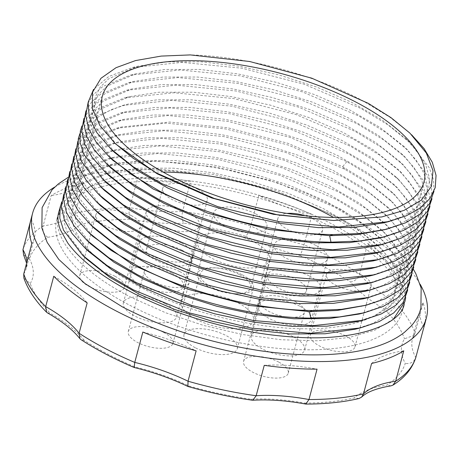 <?xml version="1.0" encoding="UTF-8"?>
<svg xmlns="http://www.w3.org/2000/svg" width="459" height="459" viewBox="0 0 459 459"><rect width="100%" height="100%" fill="white"/><g stroke="black" fill="none" stroke-linecap="round" stroke-linejoin="round"><path stroke-width="0.34" stroke-dasharray="2.29 1.72" d="M79.883 133.678L85.632 124.653L94.778 116.838L122.461 105.472L172.05 100.372L231.881 106.19L294.19 122.232L350.871 146.467L377.946 162.916L399.542 180.364L395.738 176.738L407.793 190.146L415.739 203.366L419.365 216.046L418.579 227.859L413.387 238.508L403.937 247.711L390.471 255.233L373.345 260.878M423.881 229.265L423.433 217.796L419.147 205.649L399.542 180.364M421.861 236.867L421.408 225.392L417.116 213.228L397.488 187.926L375.904 170.496L348.851 154.063L292.188 129.828L229.902 113.792L170.077 107.963L120.487 113.057L92.775 124.423L83.613 132.238L77.864 141.269M419.842 244.458L419.383 232.942L415.056 220.739L395.492 195.545L373.907 178.109L346.832 161.654L290.157 137.419L227.853 121.377L168.023 115.559L118.433 120.654L90.744 132.026L81.593 139.834L75.844 148.865M417.822 252.054L417.369 240.579L413.083 228.421L393.455 203.125L371.87 185.688L344.807 169.251L288.137 145.015L225.845 128.973L166.02 123.155L116.431 128.245L88.725 139.611L79.573 147.431L73.824 156.456M106.631 182.957L88.151 158.659L84.565 147.081L84.886 136.26L89.459 125.921L98.272 116.982L111.084 109.684L127.562 104.21L156.938 99.832L191.46 99.815L229.253 104.187L268.268 112.713L306.405 124.957L341.588 140.27L371.91 157.844L395.738 176.732M104.6 190.537L85.816 165.561L82.419 153.702L83.154 142.663L88.008 132.72L96.86 124.125L125.588 111.795L154.964 107.423L189.469 107.412L227.251 111.784L266.254 120.31L304.374 132.548L339.54 147.855L369.862 165.412L393.684 184.3L405.756 197.714L413.714 210.945L417.346 223.631L416.554 235.456L411.362 246.11L401.9 255.313L388.423 262.835L371.279 268.481M102.615 198.168L83.808 173.186L80.4 161.321L81.128 150.282L85.976 140.334L94.818 131.733L123.54 119.392L152.91 115.02L187.427 115.002L225.214 119.374L264.229 127.9L302.361 140.144L337.537 155.458L367.86 173.02L391.688 191.914L403.748 205.322L411.694 218.541L415.326 231.221L414.54 243.041L409.353 253.689L399.904 262.892L386.444 270.414L369.317 276.06M100.55 205.718L81.777 180.743L78.374 168.889L79.114 157.85L83.968 147.913L92.816 139.312L121.532 126.982L169.526 122.06L227.44 127.705L287.741 143.242L342.603 166.72L368.772 182.625L389.657 199.493L401.717 212.907L409.669 226.126L413.307 238.806L412.521 250.625L407.334 261.274L397.89 270.483L384.43 278.005L367.303 283.651M425.9 221.68L425.436 210.13L421.11 197.938L401.568 172.779L379.828 155.228L352.891 138.876L296.21 114.635L233.901 98.593L174.064 92.775L124.475 97.882L129.576 96.62L158.957 92.236L193.474 92.225L231.273 96.591L270.294 105.122L308.431 117.366L343.613 132.685L373.942 150.254L397.769 169.147L409.824 182.562L417.765 195.775L421.391 208.461L420.593 220.274L415.406 230.923L405.951 240.12L392.485 247.642L375.353 253.288M81.903 126.082L87.652 117.056L96.797 109.248L124.475 97.882M429.945 206.493L429.492 195.023L425.212 182.877L405.613 157.598L384.017 140.144L356.93 123.689L300.249 99.448L237.94 83.406L178.109 77.588L128.52 82.695L100.837 94.061L91.691 101.869L85.948 110.894M427.92 214.083L427.472 202.608L423.175 190.445L403.536 165.137L381.957 147.712L354.91 131.28L298.258 107.05L235.978 91.008L176.158 85.185L126.569 90.268L98.84 101.634L89.677 109.454L83.928 118.485M112.684 160.168L93.906 135.198L90.503 123.345L91.232 112.306L96.08 102.363L104.922 93.768L133.621 81.432L162.997 77.049L197.519 77.037L235.318 81.404L274.339 89.935L312.476 102.185L347.664 117.498L377.986 135.072L401.814 153.966L413.869 167.374L421.81 180.594L425.43 193.279L424.632 205.093L419.44 215.741L409.985 224.939L396.513 232.461L379.381 238.101M110.694 167.787L91.886 142.801L88.478 130.935L89.212 119.891L94.072 109.942L102.925 101.341L131.67 89.006L161.04 84.64L195.551 84.634L233.321 89L272.319 97.526L310.433 109.764L345.593 125.066L375.91 142.629L399.737 161.505L411.809 174.925L419.767 188.144L423.405 200.835L422.624 212.66L417.438 223.309L407.988 232.518L394.516 240.04L377.384 245.691M108.657 175.367L89.866 150.391L86.458 138.538L87.187 127.499L92.035 117.556L100.877 108.955L129.576 96.62M87.967 103.304L93.688 94.302L102.839 86.481L130.522 75.104L180.14 69.998L240.005 75.821L302.28 91.857L358.955 116.093L385.967 132.502L407.535 149.909L427.209 175.235L431.512 187.41L431.965 198.896M409.864 133.116L390.058 117.349L362.994 100.905C313.646 74.278 245.232 56.141 190.273 54.914M433.984 191.305L433.537 179.853L429.268 167.724L409.732 142.485L388.107 124.991L360.975 108.502L304.26 84.249L241.922 68.207L182.062 62.401L132.473 67.525L108.749 76.51L93.567 89.379M116.787 145.038L97.968 120.063L94.548 108.209L95.26 97.165L100.091 87.221L108.915 78.615L137.58 66.262L166.967 61.867L201.512 61.845L239.34 66.211L278.395 74.748L316.561 87.009L351.766 102.346L382.106 119.937L405.928 138.847L417.948 152.245L425.872 165.452L429.475 178.121L428.672 189.923L423.479 200.554L414.035 209.746L400.581 217.262L383.466 222.902M114.687 152.554L95.92 127.591L92.523 115.743L93.252 104.709L98.1 94.772L106.936 86.177L135.623 73.842L164.982 69.458L199.481 69.441L237.251 73.796L276.255 82.316L314.381 94.543L349.557 109.844L379.891 127.395L403.736 146.278L415.825 159.698L423.795 172.928L427.444 185.62L426.669 197.45L421.488 208.111L412.039 217.319L398.573 224.847L381.435 230.498M163.094 172.056A166.428 67.955 14.9 0 0 72.694 207.634A166.428 67.955 14.9 0 0 140.27 287.116A166.428 67.955 -165.1 0 0 394.356 293.221A166.428 67.955 -165.1 0 0 333.595 217.423M242.237 274.809A27.546 11.245 -165.1 0 1 253.42 287.965A27.546 11.245 -165.1 0 1 211.364 286.955A27.546 11.245 -165.1 0 1 200.181 273.799A27.546 11.245 -165.1 0 1 242.237 274.809M181.609 243.041A27.546 11.245 -165.1 0 1 192.797 256.197A27.546 11.245 -165.1 0 1 150.741 255.187A27.546 11.245 -165.1 0 1 139.553 242.031A27.546 11.245 -165.1 0 1 181.609 243.041M255.686 213.894A27.546 11.245 -165.1 0 1 266.874 227.05A27.546 11.245 -165.1 0 1 224.818 226.04A27.546 11.245 -165.1 0 1 213.63 212.884A27.546 11.245 -165.1 0 1 255.686 213.894M316.314 245.663A27.546 11.245 -165.1 0 1 327.502 258.819A27.546 11.245 -165.1 0 1 285.446 257.809A27.546 11.245 -165.1 0 1 274.258 244.653A27.546 11.245 -165.1 0 1 316.314 245.663M188.333 212.586A27.546 11.245 -165.1 0 1 199.522 225.742A27.546 11.245 -165.1 0 1 157.466 224.732A27.546 11.245 -165.1 0 1 146.278 211.576A27.546 11.245 -165.1 0 1 188.333 212.586M309.59 276.117A27.546 11.245 -165.1 0 1 320.772 289.273A27.546 11.245 -165.1 0 1 278.716 288.263A27.546 11.245 -165.1 0 1 267.534 275.107A27.546 11.245 -165.1 0 1 309.59 276.117M179.744 271.585A23.099 9.432 -165.1 0 1 189.125 282.618A23.099 9.432 -165.1 0 1 153.857 281.774A23.099 9.432 -165.1 0 1 144.482 270.741A23.099 9.432 -165.1 0 1 179.744 271.585M295.022 301.379A23.099 9.432 -165.1 0 1 304.403 312.413A23.099 9.432 -165.1 0 1 269.135 311.569A23.099 9.432 -165.1 0 1 259.754 300.536A23.099 9.432 -165.1 0 1 295.022 301.379M361.749 275.13A23.099 9.432 -165.1 0 1 371.124 286.158A23.099 9.432 -165.1 0 1 335.862 285.314A23.099 9.432 -165.1 0 1 326.481 274.281A23.099 9.432 -165.1 0 1 361.749 275.13M305.103 215.764A23.099 9.432 -165.1 0 1 313.199 219.081A23.099 9.432 -165.1 0 1 322.574 230.114A23.099 9.432 -165.1 0 1 287.311 229.265A23.099 9.432 -165.1 0 1 277.93 218.232A23.099 9.432 -165.1 0 1 287.053 213.429M131.194 215.541A23.099 9.432 -165.1 0 1 140.569 226.568A23.099 9.432 -165.1 0 1 105.306 225.725A23.099 9.432 -165.1 0 1 95.925 214.692A23.099 9.432 -165.1 0 1 131.194 215.541M197.921 189.286A23.099 9.432 -165.1 0 1 207.296 200.319A23.099 9.432 -165.1 0 1 172.033 199.47A23.099 9.432 -165.1 0 1 162.652 188.437A23.099 9.432 -165.1 0 1 197.921 189.286M254.429 242.203A37.305 15.233 -165.1 0 1 269.576 260.018A37.305 15.233 -165.1 0 1 212.626 258.652A37.305 15.233 -165.1 0 1 197.479 240.832A37.305 15.233 -165.1 0 1 254.429 242.203M195.201 347.704A27.546 11.245 -165.1 0 1 184.019 334.548A27.546 11.245 -165.1 0 1 226.075 335.558A27.546 11.245 -165.1 0 1 237.257 348.714A27.546 11.245 -165.1 0 1 195.201 347.704M165.447 303.789A27.546 11.245 -165.1 0 1 176.629 316.945A27.546 11.245 -165.1 0 1 134.573 315.935A27.546 11.245 -165.1 0 1 123.391 302.779A27.546 11.245 -165.1 0 1 165.447 303.789M239.523 274.648A27.546 11.245 -165.1 0 1 250.706 287.804A27.546 11.245 -165.1 0 1 208.65 286.795A27.546 11.245 -165.1 0 1 197.468 273.639A27.546 11.245 -165.1 0 1 239.523 274.648M300.152 306.411A27.546 11.245 -165.1 0 1 311.334 319.567A27.546 11.245 -165.1 0 1 269.278 318.557A27.546 11.245 -165.1 0 1 258.096 305.401A27.546 11.245 -165.1 0 1 300.152 306.411M172.171 273.334A27.546 11.245 -165.1 0 1 183.353 286.491A27.546 11.245 -165.1 0 1 141.303 285.481A27.546 11.245 -165.1 0 1 130.115 272.325A27.546 11.245 -165.1 0 1 172.171 273.334M293.427 336.872A27.546 11.245 -165.1 0 1 304.61 350.028A27.546 11.245 -165.1 0 1 262.554 349.018A27.546 11.245 -165.1 0 1 251.371 335.862A27.546 11.245 -165.1 0 1 293.427 336.872M163.582 332.339A23.099 9.432 -165.1 0 1 172.957 343.366A23.099 9.432 -165.1 0 1 137.694 342.523A23.099 9.432 -165.1 0 1 128.313 331.49A23.099 9.432 -165.1 0 1 163.582 332.339M278.86 362.134A23.099 9.432 -165.1 0 1 288.235 373.161A23.099 9.432 -165.1 0 1 252.972 372.318A23.099 9.432 -165.1 0 1 243.591 361.285A23.099 9.432 -165.1 0 1 278.86 362.134M345.581 335.879A23.099 9.432 -165.1 0 1 354.962 346.912A23.099 9.432 -165.1 0 1 319.699 346.063A23.099 9.432 -165.1 0 1 310.318 335.03A23.099 9.432 -165.1 0 1 345.581 335.879M297.03 279.829A23.099 9.432 -165.1 0 1 306.411 290.863A23.099 9.432 -165.1 0 1 271.143 290.013A23.099 9.432 -165.1 0 1 261.768 278.98A23.099 9.432 -165.1 0 1 297.03 279.829M115.025 276.289A23.099 9.432 -165.1 0 1 124.406 287.323A23.099 9.432 -165.1 0 1 89.144 286.473A23.099 9.432 -165.1 0 1 79.763 275.44A23.099 9.432 -165.1 0 1 115.025 276.289M181.753 250.035A23.099 9.432 -165.1 0 1 191.133 261.068A23.099 9.432 -165.1 0 1 155.865 260.219A23.099 9.432 -165.1 0 1 146.49 249.185A23.099 9.432 -165.1 0 1 181.753 250.035M238.267 302.951A37.305 15.233 -165.1 0 1 253.408 320.766A37.305 15.233 -165.1 0 1 196.463 319.401A37.305 15.233 -165.1 0 1 181.316 301.586A37.305 15.233 -165.1 0 1 238.267 302.951M305.78 404.069L304.621 403.071A121.486 49.606 14.9 0 0 250.975 399.21A195.121 79.671 -165.1 0 1 188.97 385.996A121.486 49.606 14.9 0 0 134.837 366.89A195.121 79.671 -165.1 0 1 84.163 340.337L80.916 339.591M358.949 398.527L354.273 397.901A195.121 79.671 -165.1 0 1 304.621 403.071M424.346 325.592A203.727 83.188 14.9 0 0 423.118 302.848L415.039 333.223L414.104 335.311L404.488 338.805A121.486 49.606 14.9 0 0 405.28 363.465A195.121 79.671 -165.1 0 1 386.943 385.049A121.486 49.606 14.9 0 0 354.273 397.901M23.598 254.848L29.445 258.882A195.121 79.671 -165.1 0 1 47.782 237.303C43.84 234.635 42.28 230.854 43.094 225.96A112.88 46.089 14.9 0 0 75.253 213.309C74.484 218.18 76.217 221.898 80.451 224.451A195.121 79.671 -165.1 0 1 130.104 219.282C128.795 216.418 128.698 212.534 129.799 207.629A112.88 46.089 14.9 0 0 182.607 211.433C181.586 216.344 181.965 220.251 183.749 223.143A195.121 79.671 -165.1 0 1 245.754 236.356C247.625 234.239 249.277 230.774 250.717 225.948A112.88 46.089 14.9 0 0 304.007 244.75A203.727 83.188 -165.1 0 1 333.538 258.669A203.727 83.188 -165.1 0 1 359.672 273.92A112.88 46.089 14.9 0 0 393.088 300.547L401.166 270.167A203.727 83.188 14.9 0 0 367.751 243.545L359.672 273.92C357.974 278.596 354.933 281.292 350.561 282.01A121.486 49.606 14.9 0 0 384.51 309.062A195.121 79.671 -165.1 0 1 404.488 338.805M54.73 187.06A203.727 83.188 14.9 0 1 343.642 220.699A203.727 83.188 -165.1 0 1 420.174 284.299M264.241 365.358A112.88 46.089 -165.1 0 1 317.054 369.162M252.49 400.237L250.975 399.21M187.955 386.484L188.97 385.996M134.143 367.493L134.837 366.89M245.754 236.356A121.486 49.606 14.9 0 0 299.893 255.462C301.276 253.173 302.647 249.604 304.007 244.75L312.091 214.376A203.727 83.188 14.9 0 0 258.801 195.574L250.717 225.948A203.727 83.188 -165.1 0 0 182.607 211.433L190.686 181.058A203.727 83.188 14.9 0 0 137.878 177.254L129.799 207.629A203.727 83.188 -165.1 0 0 75.253 213.309L83.331 182.934A203.727 83.188 14.9 0 0 51.178 195.586L43.094 225.96A203.727 83.188 -165.1 0 0 22.95 249.667M30.214 222.368L31.034 219.293A203.727 83.188 14.9 0 0 30.587 220.819M53.76 276.243A112.88 46.089 -165.1 0 1 87.176 302.871M47.369 312.826L50.22 313.29A195.121 79.671 -165.1 0 1 30.237 283.547L23.874 278.051M414.104 335.311L412.452 338.949A112.88 46.089 14.9 0 1 415.039 333.223A203.727 83.188 -165.1 0 0 393.088 300.547C391.435 305.258 388.578 308.098 384.51 309.062M401.166 270.167A112.88 46.089 -165.1 0 1 367.751 243.545M423.898 327.124A112.88 46.089 -165.1 0 1 420.536 308.574L412.452 338.949A112.88 46.089 14.9 0 0 415.814 357.498C414.035 362.048 410.524 364.039 405.28 363.465M390.942 385.858L386.943 385.049M371.595 363.482A112.88 46.089 -165.1 0 1 403.754 350.825M420.536 308.574A112.88 46.089 -165.1 0 1 423.118 302.848M312.091 214.376A112.88 46.089 -165.1 0 1 258.801 195.574M190.686 181.058A112.88 46.089 -165.1 0 1 137.878 177.254M83.331 182.934A112.88 46.089 -165.1 0 1 51.178 195.586M31.034 219.293A112.88 46.089 -165.1 0 1 34.396 237.842A112.88 46.089 -165.1 0 1 31.809 243.568M329.654 226.201A178.763 72.992 14.9 0 0 56.732 219.649A178.763 72.992 14.9 0 0 129.318 305.023A178.763 72.992 -165.1 0 0 402.239 311.581A178.763 72.992 -165.1 0 0 329.654 226.201M61.701 202.017L67.444 192.998L76.59 185.184L104.268 173.818L153.857 168.717L213.693 174.529L276.002 190.571L332.683 214.812L359.764 231.267L381.366 248.715L400.965 274L405.245 286.146L405.699 297.616M393.506 319.016L374.934 330.141L349.115 337.514L317.347 340.767L281.247 339.752L242.633 334.536L203.469 325.397L165.733 312.809L131.337 297.432C81.128 271.894 52.154 239.001 58.115 214.56L58.494 213.131M60.135 206.963L64.679 212.196L59.458 214.072M63.721 194.427L69.475 185.39L78.638 177.576L106.362 166.204L155.951 161.12L215.77 166.95L278.051 182.986L334.709 207.216L361.749 223.648L383.334 241.073L402.973 266.381L407.265 278.544L407.718 290.019M65.74 186.83L71.484 177.805L80.635 169.996L108.313 158.63L157.902 153.53L217.738 159.348L280.047 175.384L336.728 199.625L363.809 216.08L385.411 233.533L405.004 258.813L409.29 270.965L409.738 282.428M67.76 179.239L73.486 170.232L82.643 162.411L110.344 151.034L159.962 145.933L219.821 151.763L282.084 167.799L338.748 192.028L365.829 208.484L387.43 225.937L407.024 251.222L411.31 263.368L411.757 274.832M92.483 236.104L73.698 211.134L70.296 199.281L71.025 188.242L75.873 178.299L84.714 169.704L113.419 157.368L142.795 152.985L177.317 152.973L215.11 157.339L254.137 165.871L292.274 178.121L327.456 193.434L357.785 211.008L381.607 229.902L393.661 243.316L401.602 256.535L405.228 269.215L404.431 281.028L399.238 291.677L389.777 300.88L376.305 308.396L359.173 314.036M90.486 243.723L71.684 218.736L68.276 206.871L69.011 195.827L73.865 185.878L82.723 177.277L111.468 164.942L140.838 160.575L175.344 160.57L213.119 164.942L252.111 173.468L290.226 185.7L325.391 201.008L355.708 218.564L379.53 237.441L391.602 250.861L399.565 264.086L403.203 276.771L402.417 288.596L397.23 299.251L387.78 308.454L374.314 315.981L357.177 321.627M88.449 251.302L69.659 226.333L66.257 214.473L66.985 203.435L71.828 193.491L80.669 184.891L109.374 172.555L138.75 168.172L173.273 168.16L211.065 172.527L250.092 181.058L288.223 193.302L323.411 208.621L353.734 226.189L377.562 245.083L389.616 258.497L397.563 271.717L401.183 284.396L400.391 296.21L395.199 306.859L385.744 316.062L372.278 323.578L355.146 329.223M86.43 258.893L67.949 234.595L64.358 223.017L64.679 212.196M415.797 259.645L415.349 248.181L411.063 236.029L391.458 210.744L369.862 193.291L342.787 176.841L286.112 152.606L223.814 136.564L163.983 130.746L114.394 135.841L86.699 147.207L77.548 155.022L71.805 164.052M413.777 267.241L413.329 255.766L409.038 243.603L389.404 218.3L367.82 200.87L340.767 184.438L284.11 160.208L221.829 144.166L162.01 138.343L112.421 143.426L84.697 154.792L75.534 162.612L69.779 171.643M98.53 213.309L79.757 188.339L76.355 176.486L77.089 165.452L81.943 155.509L90.79 146.914L119.501 134.579L148.877 130.207L183.393 130.195L221.186 134.562L260.201 143.093L298.333 155.337L333.515 170.65L363.838 188.219L387.66 207.112L399.72 220.527L407.667 233.746L411.287 246.431L410.489 258.251L405.291 268.899L395.836 278.102L382.353 285.618L365.215 291.264M96.562 220.957L77.749 195.964L74.335 184.099L75.069 173.054L79.923 163.106L88.776 154.499L117.521 142.164L146.891 137.798L181.403 137.786L219.178 142.158L258.182 150.684L296.296 162.928L331.461 178.23L361.778 195.792L385.606 214.674L397.672 228.083L405.63 241.308L409.262 253.988L408.481 265.813L403.3 276.461L393.851 285.664L380.391 293.192L363.264 298.838M94.491 228.502L75.718 203.532L72.315 191.678L73.05 180.645L77.898 170.702L86.74 162.107L115.444 149.772L144.826 145.394L179.343 145.377L217.141 149.749L256.162 158.28L294.294 170.524L329.476 185.843L359.804 203.412L383.626 222.305L395.681 235.719L403.627 248.939L407.248 261.624L406.45 273.438L401.252 284.087L391.797 293.29L378.319 300.806L361.181 306.451M142.841 332.035A112.88 46.089 -165.1 0 1 196.131 350.842M346.832 161.654L342.603 166.72L344.807 169.251M80.342 131.027L84.886 136.26L79.659 138.136M84.163 340.337A121.486 49.606 14.9 0 0 50.22 313.29M30.237 283.547A121.486 49.606 14.9 0 0 29.445 258.882M47.782 237.303A121.486 49.606 14.9 0 0 80.451 224.451M130.104 219.282A121.486 49.606 14.9 0 0 183.749 223.143M299.893 255.462A195.121 79.671 -165.1 0 1 350.561 282.01M23.73 273.943A112.88 46.089 14.9 0 0 26.312 268.217A112.88 46.089 14.9 0 0 26.915 261.963M122.461 105.472L127.562 104.21M120.487 113.057L125.588 111.795M397.488 187.926L393.684 184.3M118.433 120.654L123.54 119.397M395.486 195.545L391.688 191.914M116.431 128.25L121.537 126.988M378.451 259.61L377.447 259.857M375.99 267.316L376.38 267.218M99.477 195.161L98.817 194.53M373.477 275.027L374.418 274.798M97.21 202.528L96.751 202.08M128.52 82.695L133.621 81.432M405.613 157.598L401.809 153.966M126.569 90.268L131.67 89.012M403.536 165.137L399.737 161.505M401.568 172.785L397.764 169.153M384.481 236.838L383.512 237.079M108.886 156.53L109.621 157.23M105.599 172.435L104.859 171.729M379.438 252.272L380.454 252.02M132.473 67.53L137.58 66.268M409.726 142.491L405.922 138.853M130.528 75.121L135.629 73.859M407.535 149.909L403.736 146.278M102.328 96.258L72.694 207.634M423.99 181.844L394.356 293.221M184.019 334.548L200.181 273.799M34.396 237.842L26.312 268.217L26.588 263.191M404.93 301.477L402.239 311.581M60.433 205.747L56.732 219.649M360.252 327.956L359.231 328.208M84.651 247.665L85.391 248.376M364.274 312.774L363.304 313.015M88.685 232.472L89.413 233.166M113.419 157.368L108.313 158.63M381.607 229.902L385.405 233.533M111.468 164.947L106.368 166.21M379.53 237.446L383.328 241.073M109.374 172.555L104.268 173.818M377.562 245.089L381.36 248.721M114.394 135.847L119.501 134.585M391.458 210.744L387.66 207.112M112.421 143.426L117.521 142.164M389.404 218.306L385.6 214.674M110.344 151.04L115.444 149.777M387.425 225.937L383.626 222.305M389.651 199.499L393.455 203.13M94.732 209.677L95.323 210.239M372.41 282.388L371.589 282.589M369.547 290.191L370.315 290.002M93.211 217.75L92.764 217.325M367.705 297.742L368.37 297.575M91.375 225.518L90.693 224.87M365.398 305.401L366.282 305.183M237.257 348.714L253.42 287.965M123.391 302.779L139.553 242.031M176.629 316.945L192.797 256.197M197.468 273.639L213.63 212.884M250.706 287.804L266.874 227.05M258.096 305.401L274.258 244.653M311.334 319.567L327.502 258.819M130.115 272.325L146.278 211.576M183.353 286.491L199.522 225.742M251.371 335.862L267.534 275.107M304.61 350.028L320.772 289.273M128.313 331.49L144.482 270.741M172.957 343.366L189.125 282.618M243.591 361.285L259.754 300.536M288.235 373.161L304.403 312.413M310.318 335.03L326.481 274.281M354.962 346.912L371.124 286.158M261.768 278.98L277.93 218.232M306.411 290.863L322.574 230.114M79.763 275.44L95.925 214.692M124.406 287.323L140.569 226.568M146.49 249.185L162.652 188.437M191.133 261.068L207.296 200.319M181.316 301.586L197.479 240.832M253.408 320.766L269.576 260.018M114.997 143.317L115.857 144.137M111.916 149.898L110.889 148.917M385.044 229.598L386.535 229.23M68.047 177.415L91.588 168.005L120.734 162.606L154.453 161.207L191.455 163.788L230.194 170.22L269.049 180.221L306.342 193.359L340.492 209.086L385.003 237.951L401.447 253.448L413.427 269.335M58.752 212.052C61.735 191.168 109.609 173.221 175.263 179.469C227.532 183.514 287.85 200.732 332.505 224.336C362.231 240.16 383.173 256.432 395.337 273.157L402.686 286.336C405.182 293.054 405.704 298.941 404.259 303.984"/><path stroke-width="0.69" d="M425.9 221.68L421.46 234.044L411.866 244.618L397.379 253.236L378.451 259.616L328.615 264.975L269.089 259.702L207.548 244.561L151.545 221.496L123.127 204.731L100.796 186.905L81.696 161.78L77.99 149.812L78.317 138.618L79.883 133.678M77.864 141.269L75.62 153.34L78.443 166.508L86.252 180.376L98.817 194.536L121.13 212.339L149.519 229.087L205.552 252.163L267.155 267.316L326.59 272.571L376.38 267.218L395.36 260.827L409.876 252.192L419.48 241.56L423.881 229.265M75.844 148.865L73.601 160.925L76.412 174.081L84.204 187.938L96.751 202.086L119.082 219.913L147.5 236.683L203.555 259.765L265.182 274.912L324.633 280.162L374.424 274.798L393.374 268.406L407.873 259.771L417.466 249.151L421.861 236.867M73.824 156.456L71.581 168.516L74.392 181.672L82.184 195.528L94.726 209.677L117.062 227.509L145.48 244.274L201.53 267.362L263.145 282.503L322.608 287.759L372.41 282.388L391.366 275.997L405.871 267.35L415.452 256.736L419.842 244.458M377.447 259.857L373.345 260.873L343.28 265.428L308.236 265.6L270.099 261.406L230.923 253.081L192.826 241.09L157.862 226.098L127.912 208.937L104.6 190.537L100.796 186.905M376.38 267.218L371.279 268.481L341.221 273.025L306.182 273.197L268.062 268.997L228.903 260.678L190.824 248.692L155.871 233.711L125.932 216.556L102.615 198.168L99.477 195.161M373.477 275.027L369.317 276.06L339.253 280.615L304.202 280.793L266.059 276.593L226.884 268.268L188.781 256.277L153.817 241.285L123.867 224.118L100.55 205.718L97.21 202.528M427.92 214.083L423.525 226.373L413.926 236.999L399.422 245.634L380.454 252.025L330.669 257.384L271.223 252.129L209.608 236.982L153.564 213.9L125.158 197.141L102.833 179.326L83.716 154.195L80.009 142.221L80.342 131.027L81.903 126.082M85.948 110.894L83.704 122.966L86.522 136.128L94.33 149.995L106.89 164.156L129.208 181.965L157.603 198.713C207.175 224.503 275.813 241.79 330.996 242.174L359.569 241.009L384.481 236.838L403.455 230.452L417.96 221.812L427.564 211.192L431.965 198.896M83.928 118.485L81.685 130.557L84.502 143.713L92.299 157.58L104.859 171.735L127.177 189.55L155.584 206.309L211.628 229.391L273.248 244.538L332.695 249.788L382.485 244.429L401.447 238.037L415.946 229.402L425.545 218.777L429.945 206.493M385.044 229.598L357.32 234.543L329.665 235.679L269.41 229.511L207.738 213.171L153.025 188.936L112.684 160.168L109.621 157.23M383.512 237.079L379.381 238.101L349.322 242.65L314.283 242.822L276.157 238.623L236.993 230.303L198.908 218.318L163.955 203.337L134.011 186.176L110.694 167.787L106.895 164.156M382.485 244.429L377.384 245.691L347.32 250.241L312.281 250.413L274.143 246.219L234.974 237.9L196.882 225.908L161.918 210.922L131.974 193.761L108.657 175.367L105.599 172.435M379.438 252.272L375.353 253.282L345.288 257.838L310.25 258.01L272.112 253.816L232.948 245.49L194.857 233.499L159.893 218.513L129.949 201.352L106.631 182.957L102.833 179.326M87.967 103.304L85.724 115.364L88.57 128.589L96.333 142.382L108.886 156.536L131.372 174.46L159.623 191.122C209.195 216.906 277.833 234.193 333.016 234.583L329.665 235.679L330.996 242.174M333.71 220.492L381.785 216.946L404.081 210.377L421.396 200.055L431.362 186.44L433.021 170.714L426.342 153.088L409.881 133.099L391.028 117.67L368.296 103.355L311.799 78.191L249.69 61.506L190.273 54.914L161.166 56.09L135.543 60.571L116.052 67.685L100.969 78.294L92.62 92.081L92.202 107.98L99.764 125.341L114.991 143.323L133.127 158.212L156.588 173.026L214.319 198.477L278.217 215.001L333.71 220.492L273.484 214.33L211.84 198.001L157.133 173.789L115.857 144.137M93.567 89.379L88.094 102.386L89.224 117.028L96.918 132.743L110.883 148.923L133.219 166.755L161.643 183.525L217.698 206.613L279.33 221.76L338.782 227.01L388.572 221.64L406.249 215.81L420.14 208.047L429.888 198.552L435.241 187.559L436.05 175.361L432.303 162.274L424.099 148.63L411.545 134.716M433.984 191.305L429.584 203.589L419.991 214.21L405.492 222.844L386.535 229.236L361.612 233.413L333.016 234.583M388.572 221.64L383.466 222.902L353.401 227.457L318.351 227.635L280.208 223.441L241.027 215.11L202.918 203.119L167.948 188.127L137.998 170.955L114.687 152.554L111.916 149.898M356.419 102.363A166.428 67.955 -165.1 0 1 423.99 181.844A166.428 67.955 -165.1 0 1 169.905 175.745A166.428 67.955 14.9 0 1 102.328 96.258A166.428 67.955 14.9 0 1 356.419 102.363M333.595 217.423A166.428 67.955 -165.1 0 0 326.779 213.733A166.428 67.955 14.9 0 0 163.094 172.056M287.053 213.429A23.099 9.432 -165.1 0 1 305.103 215.764M420.174 284.299A203.727 83.188 -165.1 0 1 426.365 318.001L424.346 325.592A203.727 83.188 14.9 0 1 423.898 327.124L415.814 357.498A203.727 83.188 -165.1 0 1 395.669 381.205A112.88 46.089 14.9 0 0 363.517 393.856A203.727 83.188 -165.1 0 1 308.97 399.537L305.78 404.069C286.473 400.552 268.819 399.278 252.817 400.248L252.49 400.237C231.015 397.224 209.505 392.64 187.955 386.484L187.886 386.461C171.408 378.526 153.49 372.209 134.143 367.493L134.757 362.409L142.841 332.035A203.727 83.188 14.9 0 0 196.131 350.842L188.047 381.217L187.886 386.461M361.623 397.098C366.861 391.986 376.632 388.239 390.942 385.858L392.967 385.107L395.669 381.205L403.754 350.825A203.727 83.188 14.9 0 1 371.595 363.482L363.517 393.856L361.623 397.098L358.949 398.527C343.355 402.182 325.695 404.035 305.969 404.086M426.365 318.001A203.727 83.188 -165.1 0 1 115.329 310.531A203.727 83.188 14.9 0 1 32.606 213.228L30.587 220.819A203.727 83.188 14.9 0 0 31.809 243.568L23.73 273.943L23.874 278.051C27.907 289.64 35.475 301.035 46.589 312.235L47.369 312.826C62.252 321.403 73.09 330.004 79.872 338.639L79.097 333.245L87.176 302.871A203.727 83.188 14.9 0 1 53.76 276.243L45.682 306.618L46.589 312.235M23.73 273.943A203.727 83.188 -165.1 0 0 45.682 306.618A112.88 46.089 14.9 0 1 79.097 333.245A203.727 83.188 -165.1 0 0 105.226 348.496A203.727 83.188 -165.1 0 0 134.757 362.409A112.88 46.089 14.9 0 1 188.047 381.217A203.727 83.188 -165.1 0 0 256.162 395.733L264.241 365.358A203.727 83.188 14.9 0 0 317.054 369.162L308.97 399.537A112.88 46.089 14.9 0 0 256.162 395.733L252.817 400.248M134.12 367.487C114.343 359.053 96.608 349.758 80.916 339.591L79.872 338.633M54.73 187.06A203.727 83.188 14.9 0 0 32.606 213.228M26.915 261.963A112.88 46.089 14.9 0 0 22.95 249.667L30.214 222.368M22.95 249.667L23.598 254.848L26.588 263.191M415.814 357.498L415.722 357.819C411.993 368.921 404.408 378.015 392.967 385.107M405.699 297.616L404.93 301.477L393.506 319.016M58.494 213.131L61.701 202.017M59.458 214.072L58.241 214.514M407.718 290.019L403.318 302.309L393.719 312.935L379.214 321.57L360.252 327.961L310.462 333.32L251.021 328.07L189.401 312.918L133.357 289.836L104.95 273.076L82.626 255.261L63.514 230.131L59.802 218.157L60.135 206.963M409.738 282.428L405.337 294.718L395.744 305.338L381.24 313.973L362.277 320.365L312.493 325.729L253.047 320.474L191.426 305.327L135.376 282.245L106.976 265.486L84.651 247.671L72.097 233.516L64.294 219.654L61.477 206.493L63.721 194.427M411.757 274.832L407.357 287.127L397.758 297.753L383.248 306.388L364.274 312.78L339.362 316.945L310.789 318.11C255.611 317.726 186.974 300.438 137.402 274.648L109.007 257.901L86.688 240.091L74.123 225.931L66.32 212.064L63.497 198.902L65.74 186.83M67.76 179.239L65.517 191.3L68.362 204.525L76.131 218.318L88.679 232.472L111.164 250.402L139.421 267.058C188.993 292.842 257.631 310.135 312.814 310.519L309.464 311.615L249.208 305.447L187.536 289.107L132.817 264.872L92.483 236.104L89.413 233.166M363.304 313.015L359.173 314.036L329.114 318.586L294.076 318.758L255.95 314.564L216.791 306.239L178.706 294.253L143.747 279.273L113.803 262.112L90.486 243.723L86.688 240.091M362.277 320.365L357.177 321.627L327.118 326.177L292.073 326.355L253.942 322.155L214.772 313.836L176.675 301.85L141.716 286.858L111.767 269.697L88.449 251.302L85.391 248.376M359.231 328.208L355.146 329.218L325.087 333.773L290.042 333.945L251.911 329.751L212.741 321.426L174.649 309.441L139.691 294.449L109.741 277.288L86.43 258.893L82.626 255.261M71.805 164.052L69.561 176.124L72.384 189.292L80.193 203.165L92.764 217.325L115.077 235.128L143.46 251.871L199.487 274.947L261.096 290.094L320.525 295.349L370.315 290.002L389.295 283.61L403.811 274.975L413.416 264.35L417.822 252.054M69.779 171.643L67.536 183.709L70.353 196.865L78.145 210.721L90.693 224.87L113.023 242.696L141.441 259.461L197.496 282.549L259.128 297.696L318.58 302.946L368.37 297.575L387.321 291.184L401.814 282.549L411.402 271.929L415.797 259.645M413.777 267.241L409.376 279.537L399.772 290.163L385.262 298.798L366.282 305.189L341.376 309.355L312.814 310.519M371.589 282.589L367.303 283.651L337.239 288.206L302.188 288.384L264.045 284.19L224.87 275.865L186.767 263.873L151.797 248.881L121.847 231.709L98.53 213.309L95.323 210.239M369.547 290.191L365.215 291.258L335.156 295.808L300.123 295.975L262.003 291.781L222.85 283.461L184.77 271.476L149.823 256.495L119.879 239.346L96.562 220.957L93.211 217.75M367.705 297.742L363.264 298.838L333.2 303.393L298.155 303.571L260.012 299.377L220.831 291.052L182.728 279.061L147.758 264.068L117.808 246.902L94.491 228.502L91.375 225.518M365.398 305.401L337.084 310.479L309.464 311.615L310.789 318.11M79.659 138.136L78.317 138.618M404.259 303.984C401.275 324.869 353.407 342.821 287.753 336.573C235.478 332.528 175.16 315.304 130.511 291.706C100.779 275.882 79.837 259.605 67.68 242.88L60.324 229.707C57.834 222.982 57.306 217.101 58.752 212.052M413.427 269.335L415.825 273.644L421.155 288.08L420.897 308.414C419.113 314.989 415.82 320.91 411.012 326.188L404.574 332.207C398.01 337.417 390.047 341.703 380.666 345.082C367.361 349.867 351.778 352.902 333.923 354.182C310.651 355.811 285.32 354.549 257.929 350.395C208.753 342.603 163.616 328.128 122.519 306.956L85.001 283.582L58.804 259.438L47.185 242.392L41.861 227.962L42.113 207.629L51.999 189.854L58.436 183.829L68.047 177.415"/></g></svg>
